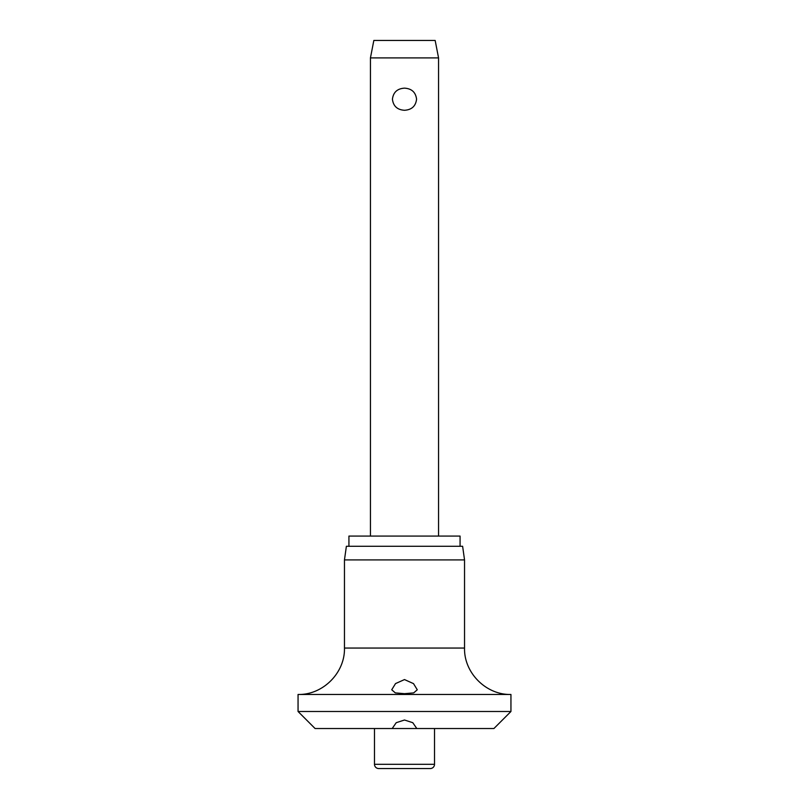 <?xml version="1.0" encoding="UTF-8"?>
<svg xmlns="http://www.w3.org/2000/svg" width="809" height="809" viewBox="0 0 809 809"><rect width="100%" height="100%" fill="white"/><g stroke="black" fill="none" stroke-linecap="round" stroke-linejoin="round"><path stroke-width="1.21" d="M404.5 720.01L412.772 722.69L416.807 728.525L392.193 728.525L396.228 722.69L404.5 720.01M392.193 728.525L315.085 728.525L298.056 711.495L510.944 711.495L493.915 728.525L416.807 728.525M298.056 694.466C322.852 695.103 345.099 672.845 344.462 648.049L464.538 648.049C463.901 672.855 486.148 695.103 510.944 694.466L298.056 694.466L298.056 711.495M404.5 693.677L395.308 692.888L391.728 689.774L395.52 683.595L404.5 679.57L413.52 683.635L417.272 689.774L413.702 692.888L404.5 693.677M344.462 559.909L346.383 546.287L462.617 546.287L464.538 559.909L344.462 559.909L344.462 648.049M460.068 546.287L460.068 536.074L348.932 536.074L348.932 546.287M434.514 764.293A4.257 4.257 0 0 1 430.257 768.55L378.743 768.55A4.257 4.257 0 0 1 374.486 764.293L434.514 764.293L434.514 728.525M370.441 57.904L373.839 40.45L435.161 40.45L438.559 57.904L370.441 57.904L370.441 536.074M404.5 110.277C397.31 109.832 393.285 106.151 392.426 99.214C393.285 92.287 397.31 88.596 404.5 88.151C411.69 88.596 415.715 92.287 416.574 99.214C415.715 106.151 411.69 109.832 404.5 110.277M374.486 728.525L374.486 764.293M438.559 57.904L438.559 536.074M464.538 648.049L464.538 559.909M510.944 711.495L510.944 694.466"/></g></svg>
